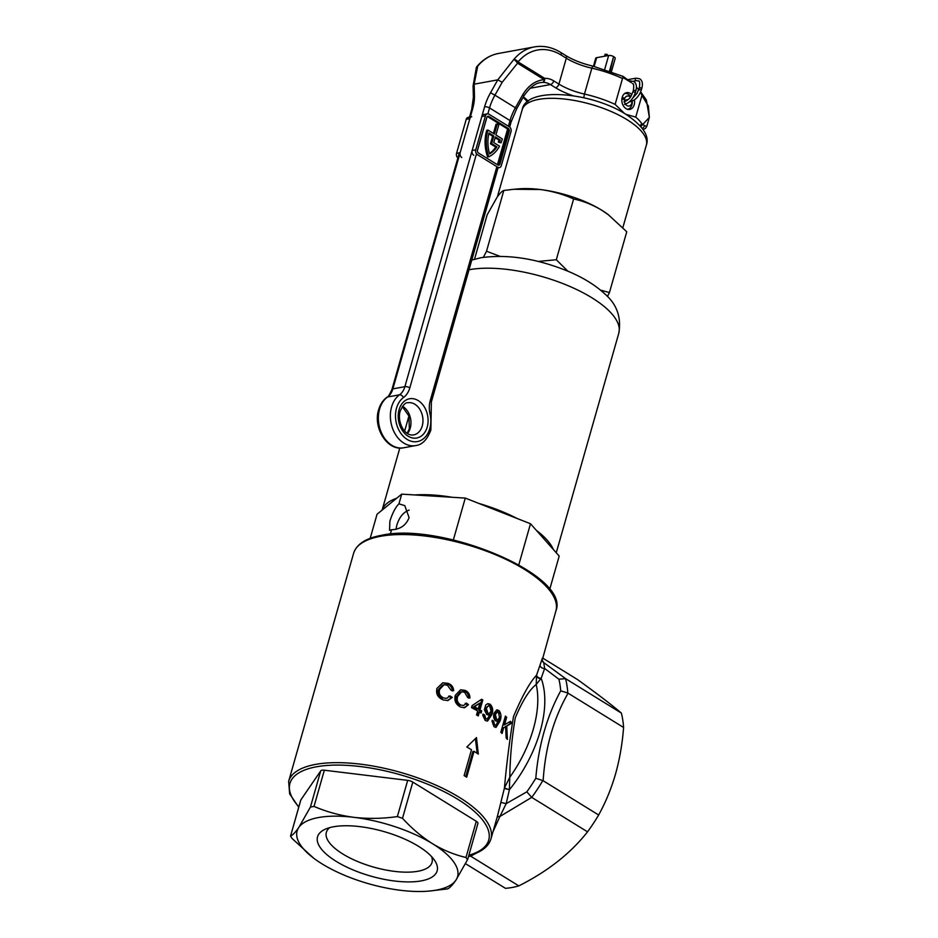 <?xml version="1.0" encoding="UTF-8"?>
<svg xmlns="http://www.w3.org/2000/svg" width="938" height="938" viewBox="0 0 938 938"><rect width="100%" height="100%" fill="white"/><g stroke="black" fill="none" stroke-linecap="round" stroke-linejoin="round"><path stroke-width="1.41" d="M555.917 610.861A105.173 39.267 -164.1 0 0 524.389 569.331A105.173 39.267 -164.1 0 0 380.617 536.29A105.173 39.267 -164.1 0 0 353.626 553.244C356.651 544.099 365.972 538.119 381.567 535.293C441.868 521.751 570.632 575.088 555.917 610.861L542.187 660.27A3.623 3.623 168.9 0 0 543.747 662.591L544.661 668.489L541.167 678.291A97.915 54.826 121.7 0 1 540.194 731.288A97.915 54.826 121.7 0 1 509.416 789.737L504.433 787.99C506.485 764.775 509.51 740.961 513.485 716.562C522.325 695.762 530.017 681.985 536.548 675.231L542.27 658.535M536.665 674.914A3.623 2.404 -160.6 0 0 541.167 678.291L540.851 678.666A3.623 2.474 -160.2 0 1 536.548 675.231L536.219 684.505C529.454 689.665 522.466 700.78 515.267 717.828C511.867 738.042 510.038 757.857 509.791 777.274L509.369 789.175M542.246 660.504L543.747 662.591L565.849 678.819L621.355 713.079A116.054 64.98 121.7 0 1 623.594 727.466C622.351 743.705 619.678 759.205 615.551 773.967C611.248 788.741 605.62 802.424 598.655 815.005A116.054 64.98 121.7 0 1 587.528 831.83C570.597 853.357 547.686 871.379 518.808 885.882A116.054 64.98 121.7 0 1 505.43 888.321L465.518 863.687M468.777 855.526L470.63 855.116M464.627 692.256L461.672 691.775L457.721 696.289C456.478 700.029 457.545 702.961 460.91 705.095L463.583 705.517L466.467 703.101L468.461 704.684L464.58 707.709L460.593 707.053C455.751 704.497 453.992 700.569 455.329 695.293L460.617 689.77L465.271 690.438C468.32 691.904 469.879 694.425 469.926 697.989L467.628 697.438L464.627 692.256M481.1 712.997A105.173 39.267 -164.1 0 0 479.4 711.989L478.274 715.929A105.173 39.267 -164.1 0 0 476.539 714.932L477.665 710.992A105.173 39.267 -164.1 0 0 471.521 707.662L472.107 705.587L481.616 699.267A105.173 39.267 15.9 0 1 482.824 699.959L479.986 709.914A105.173 39.267 15.9 0 1 481.686 710.922L481.1 712.997M447.426 685.174L444.026 684.775L439.688 689.36C438.503 693.241 439.828 696.125 443.697 698.013L446.746 698.364L449.935 695.902L452.257 697.415L447.965 700.522L443.404 699.971C437.905 697.79 435.748 693.944 436.92 688.433L442.736 682.805L448.083 683.356C451.553 684.646 453.417 687.108 453.664 690.731L451.037 690.239L447.426 685.174M464.122 775.609A105.173 39.267 15.9 0 1 465.412 776.406A105.173 39.267 15.9 0 1 466.678 777.192L474.053 751.303A105.173 39.267 15.9 0 1 478.321 754.105L476.469 737.573L466.819 747A105.173 39.267 15.9 0 1 471.497 749.732L464.122 775.609M482.789 715.389L482.929 714.099L484.606 714.908L485.814 718.625L487.256 718.977L490.046 714.721L486.799 714.592L484.383 709.785L485.767 704.919L487.772 703.641L490.082 704.192C492.802 706.994 493.388 710.488 491.84 714.65L487.596 721.041L485.204 720.443L482.789 715.389M497.726 815.122L504.433 787.99L509.791 777.274A94.292 52.798 -58.3 0 0 533.359 729.002A94.292 52.798 -58.3 0 0 536.219 684.505L540.851 678.666M500.06 721.017L496.096 727.36L493.998 726.704L492.169 720.278L493.646 721.123L494.607 724.886L495.874 725.262L498.582 720.642L497.339 721.345L495.604 720.853C493.728 718.965 493.189 716.456 493.974 713.302L496.812 709.855L498.852 710.465C501.162 713.29 501.56 716.82 500.06 721.017L498.817 721.24L499.708 716.398M500.81 732.273L505.418 716.093A105.173 39.267 15.9 0 1 506.672 717.3L504.55 724.757L510.436 721.334A105.173 39.267 15.9 0 1 511.843 723.046L506.743 726.118L507.411 739.449A105.173 39.267 -164.1 0 0 506.157 737.901L505.594 726.786L503.659 727.876L502.065 733.481A105.173 39.267 -164.1 0 0 500.81 732.273M540.1 664.913A3.623 2.58 -161.3 0 0 544.661 668.489L558.896 679.206L565.555 678.655A116.054 64.98 121.7 0 1 567.795 693.006L568.088 693.205C553.549 718.543 545.236 747.727 543.149 780.744L598.655 815.005M504.327 788.424L509.416 789.737L506.168 803.655L499.919 816.459A3.623 2.462 18.2 0 0 497.034 817.573M543.149 780.744L542.844 780.58A116.054 64.98 121.7 0 1 531.74 797.37L526.816 791.848L506.168 803.655L500.939 802.436M469.328 855.386L470.665 856.171L468.519 856.429M476.61 852.97L470.665 856.171L518.808 885.882M531.74 797.37L499.919 816.459L492.989 831.772M587.528 831.83L532.022 797.57M542.844 780.58L535.797 778.259C538.541 745.546 546.842 716.398 560.713 690.825A112.419 62.952 -58.3 0 0 558.896 679.206M623.594 727.466L568.088 693.205M621.355 713.079C612.526 705.47 597.928 694.308 577.562 679.593L542.504 657.948M567.795 693.006L560.713 690.825M465.717 776.594L472.858 751.526L474.053 751.303M477.219 753.366L475.378 738.663M504.55 724.757L503.284 724.992L505.406 717.535L506.672 717.3M501.127 732.566L502.393 728.111L505.594 726.786M502.393 728.111L503.659 727.876M505.488 726.798L510.507 723.292A103.356 38.599 -164.1 0 0 509.428 721.932M510.507 723.292L511.843 723.046M505.453 726.352L506.743 726.118M495.874 725.262L493.388 725.109L492.04 721.123M492.427 721.345L493.646 721.123M493.388 725.109L494.607 724.886M496.718 721.357L498.582 720.642M499.426 713.712L496.601 710.125M497.632 710.687L498.852 710.465M495.475 727.372L498.817 721.24M497.785 719.704L495.323 719.528L497.785 719.704L499.473 717.5L498.524 712.493L497.269 712.106L495.37 714.463L496.542 719.305M495.323 719.528L494.162 714.686L495.37 714.463M494.162 714.686L496.05 712.329L497.269 712.106M487.256 718.977L484.618 718.848L482.824 714.85M483.41 715.131L484.606 714.908M484.618 718.848L485.814 718.625M488.159 715.073L490.152 714.322M486.986 721.088L490.633 714.873C492.18 710.711 491.594 707.229 488.886 704.415L487.69 703.887M488.886 704.415L490.082 704.192M490.633 714.873L491.84 714.65M489.214 713.408L486.599 713.255L489.214 713.408L491.043 711.18L489.788 706.22L488.358 705.868L486.318 708.26L487.807 713.032M486.599 713.255L485.11 708.471L486.318 708.26M485.11 708.471L488.358 705.868M477.301 715.366L478.192 712.212L479.4 711.989M480.127 712.411L480.491 711.133L481.686 710.922M480.491 711.133A103.356 38.599 -164.1 0 0 478.79 710.136L479.986 709.914M478.79 710.136L481.628 700.182L482.824 699.959M481.628 700.182A103.356 38.599 -164.1 0 0 480.889 699.76M479.916 703.101L473.174 707.006A103.356 38.599 -164.1 0 1 477.055 709.14L478.263 708.917L479.916 703.101L474.394 706.795A105.173 39.267 15.9 0 1 478.263 708.917M473.174 707.006L474.394 706.795M463.583 705.517L460.91 705.095M463.935 707.791L468.461 704.684M468.695 698.212C468.66 694.671 467.112 692.15 464.029 690.673L460.71 689.887M464.029 690.673L465.271 690.438M459.667 705.317C456.302 703.242 455.235 700.311 456.454 696.524L460.417 691.998L461.672 691.775M456.454 696.524L457.721 696.289M467.23 704.907L465.236 703.336M446.746 698.364L443.697 698.013M447.297 700.604L452.257 697.415M452.374 690.966C452.128 687.355 450.252 684.892 446.746 683.603L442.982 682.911M446.746 683.603L448.083 683.356M442.361 698.259C438.492 696.43 437.143 693.545 438.316 689.618L442.677 685.021L444.026 684.775M438.316 689.618L439.688 689.36M450.967 697.661L448.634 696.137M391.568 529.736L389.551 530.31L389.891 521.165C392.459 513.074 395.473 507.306 398.943 503.847L404.782 505.629L409.097 517.647C405.99 525.397 400.151 529.431 391.568 529.736L390.325 534.109M395.988 529.372L396.762 525.397C399.248 517.248 403.363 512.16 409.109 510.12M396.622 498.277A89.579 33.451 -164.1 0 0 382.153 510.073L401.71 494.138L452.151 497.281A89.579 33.451 -164.1 0 0 414.819 494.959M517.037 518.444A89.579 33.451 -164.1 0 0 478.732 503.389L530.498 523.744L553.279 549.398A89.579 33.451 -164.1 0 0 536.419 530.416M553.279 549.398L559.2 556.07L549.68 589.474M370.182 538.342L377.064 514.212L382.153 510.073M452.151 497.281L465.271 498.09L478.732 503.389M530.498 523.744L518.796 564.84M401.71 494.138L398.943 503.847M465.271 498.09L453.347 539.948M418.512 846.311A62.178 23.216 15.9 0 1 434.646 860.439A62.178 23.216 15.9 0 1 409.425 881.919A62.178 23.216 15.9 0 1 336.179 861.354A62.178 23.216 15.9 0 1 325.169 829.251A62.178 23.216 15.9 0 1 418.512 846.311M329.754 827.621A54.92 20.507 -164.1 0 0 326.365 832.311A54.92 20.507 -164.1 0 0 342.827 854.002A54.92 20.507 -164.1 0 0 397.677 871.719A54.92 20.507 -164.1 0 0 432.019 862.409A54.92 20.507 -164.1 0 0 431.609 856.64M313.62 858.129L292.058 838.478L290.534 836.098C292.715 835.125 295.47 832.24 298.812 827.445L310.419 807.079L320.726 770.872L300.852 799.891L290.534 836.098L300.735 800.126A5.44 2.028 15.9 0 1 300.852 799.891M476.293 821.278A5.44 2.028 15.9 0 1 477.923 823.423L467.652 859.478L455.891 880.219A83.412 31.142 -164.1 0 0 432.57 843.743C443.334 850.238 454.461 854.811 465.975 857.473L476.293 821.278L412.814 782.093L402.496 818.299C411.723 828.406 421.748 836.884 432.57 843.743A83.412 31.142 -164.1 0 0 354.025 817.35C368.271 818.944 382.716 818.675 397.372 816.576L407.69 780.369L324.337 770.215L314.019 806.41C326.565 811.839 339.908 815.485 354.025 817.35A83.412 31.142 -164.1 0 0 298.812 827.445A83.412 31.142 15.9 0 0 313.89 858.34L313.304 857.895M455.891 880.219C452.55 885.026 449.783 887.911 447.614 888.884L428.901 891.1A83.412 31.142 -164.1 0 0 455.891 880.219M428.901 891.1A83.412 31.142 -164.1 0 1 400.667 890.314A83.412 31.142 -164.1 0 1 322.133 863.921A83.412 31.142 15.9 0 1 313.89 858.34M407.69 780.369A5.44 2.028 15.9 0 1 412.814 782.093M320.726 770.872A5.44 2.028 15.9 0 1 324.337 770.215M314.019 806.41L310.419 807.079M402.496 818.299L397.372 816.576M467.499 859.853L465.975 857.473M632.212 101.163A7.973 5.898 -100.4 0 1 631.907 104.857A7.973 5.898 -100.4 0 1 627.721 109.242A7.973 5.898 -100.4 0 1 627.44 109.277L627.721 109.242M621.894 98.795L624.825 98.255L622.175 97.4M621.871 99.076L624.485 99.44A5.077 3.752 79.6 0 0 629.117 106.029A5.077 3.752 79.6 0 0 631.778 103.25A5.077 3.752 79.6 0 0 632.001 101.245M631.978 100.882A5.077 3.752 79.6 0 0 631.684 99.51M630.301 97.153A5.077 3.752 79.6 0 0 627.288 96.039A5.077 3.752 79.6 0 0 624.825 98.255M624.579 93.601A7.973 5.898 -100.4 0 1 624.849 93.542A7.973 5.898 -100.4 0 1 630.664 96.649M608.328 214.696A65.273 24.376 -164.1 0 0 608.117 214.544L626.76 231.768L609.442 292.55L600.508 290.112M608.574 214.884L601.668 210.171C592.628 204.742 583.284 201.013 573.61 198.962L556.304 259.744L538.201 261.432M567.807 271.164L556.304 259.744M573.61 198.962C563.175 194.248 552.036 191.094 540.206 189.511L513.825 189.277L503.823 190.461L486.517 251.243L483.351 257.34M499.825 256.273L486.517 251.243M503.823 190.461C502.053 191.094 499.778 193.416 496.988 197.414L487.185 214.767L474.522 259.216M607.402 296.514L609.442 292.55M608.117 214.544A65.273 24.376 -164.1 0 0 601.668 210.171A65.273 24.376 -164.1 0 0 540.206 189.511A65.273 24.376 -164.1 0 0 518.104 188.901L513.825 189.277M643.069 129.491L642.483 128.647M644.406 125.575L646.763 126.454L649.354 117.367L648.369 106.111L641.92 95.43L635.741 117.109A59.833 22.348 15.9 0 1 641.651 123.37L644.406 125.575A3.623 3.494 -88.6 0 1 642.272 128.354M502.193 82.274L494.947 95.16L515.396 107.788L522.642 94.902C528.223 85.651 535.399 80.562 544.157 79.624A3.623 2.028 121.7 0 0 544.685 78.346A3.623 2.427 87.8 0 1 542.656 82.392A3.623 1.876 -93.4 0 0 544.157 79.624L517.542 63.198L502.193 82.274L497.773 79.859L513.731 59.586A3.623 2.075 -140.4 0 1 518.081 61.92L544.685 78.346A25.385 18.772 -100.4 0 1 553.737 80.891L558.919 84.092L566.294 58.203L561.112 55.014A54.392 40.228 79.6 0 0 518.081 61.92A3.623 2.028 121.7 0 1 517.542 63.198A3.623 0.985 -131.2 0 0 515.712 60.97A3.623 0.985 -131.2 0 0 513.731 59.586A58.027 42.914 -100.4 0 1 534.449 46.9L498.441 53.478A58.027 42.914 79.6 0 0 477.712 66.164L474.159 84.174A3.623 2.286 178.5 0 0 473.092 85.85L476.375 67.419A3.623 2.884 -155.2 0 1 477.712 66.164A3.623 2.075 -140.4 0 0 476.867 66.633A3.623 2.075 -140.4 0 0 476.692 66.903M634.405 99.909A8.524 6.308 -100.4 0 1 634.217 104.751A8.524 6.308 -100.4 0 1 629.738 109.418A8.524 6.308 -100.4 0 1 623.453 105.994A8.524 6.308 -100.4 0 1 622.199 97.329A8.524 6.308 -100.4 0 1 626.666 92.651A8.524 6.308 -100.4 0 1 631.837 94.644M640.842 126.548L649.354 117.367L646.388 100.049L640.666 91.818M615.129 104.388L622.504 78.499A59.833 22.348 -164.1 0 0 591.843 68.181L584.468 94.07A59.833 22.348 15.9 0 1 615.129 104.388L624.438 113.416M573.048 95.746A39.888 14.891 15.9 0 1 555.601 87.762L550.418 84.561A21.762 16.098 79.6 0 0 542.656 82.392L540.593 82.638C535.317 83.13 529.771 87.539 523.943 95.84L516.697 108.726L515.396 107.788A36.265 20.308 121.7 0 0 510.014 120.568L489.554 107.94L487.877 113.838M641.92 95.43L640.595 91.994M639.153 90.142L636.515 87.316M592.793 66.082C582.381 63.667 573.376 60.161 565.79 55.565A3.623 2.028 -58.3 0 1 566.294 58.203A36.265 13.542 15.9 0 0 591.843 68.181L592.793 66.082L623.207 76.435L631.45 82.685L623.465 77.795L622.504 78.499M626.045 114.389L635.741 117.109M522.642 94.902L523.943 95.84M639.997 125.575A3.623 3.037 -35.9 0 0 641.651 123.37M623.465 77.795L622.609 76.494M457.885 157.936A3.623 2.685 -100.4 0 1 456.548 153.34L466.221 119.361A3.623 2.685 -100.4 0 1 468.132 117.379L470.325 116.969M456.548 153.34L460.148 152.683L469.832 118.704L466.221 119.361M471.732 116.711A3.623 2.685 79.6 0 0 469.832 118.704M460.148 152.683A3.623 2.685 79.6 0 0 461.789 157.49M487.783 130.675A33.909 25.08 79.6 0 0 488.815 156.752L487.619 156.963A33.909 25.08 79.6 0 1 486.588 130.886A33.909 25.08 79.6 0 1 486.763 130.288L487.959 130.065A33.909 25.08 79.6 0 0 487.783 130.675M485.438 115.855L481.827 116.511L472.154 150.479L475.754 149.822A3.623 2.685 79.6 0 0 477.395 154.641L497.844 167.269A3.623 2.685 79.6 0 0 499.415 167.597A3.623 2.685 79.6 0 0 501.326 165.604L510.999 131.637A3.623 2.685 79.6 0 0 509.369 126.818L488.909 114.202A3.623 2.685 79.6 0 0 487.338 113.861A3.623 2.685 79.6 0 0 485.438 115.855L475.754 149.822M473.784 155.298A3.623 2.685 -100.4 0 1 472.154 150.479M481.827 116.511A3.623 2.685 -100.4 0 1 483.738 114.518L487.338 113.861M486.787 117.449L477.477 150.127A2.181 1.606 79.6 0 0 478.45 153.011L497.89 165.006A2.181 1.606 79.6 0 0 499.977 164.009L509.287 131.332A2.181 1.606 79.6 0 0 508.302 128.447L488.874 116.453A2.181 1.606 79.6 0 0 486.787 117.449M498.207 165.158A2.181 1.606 79.6 0 0 498.77 164.232L508.079 131.555A2.181 1.606 79.6 0 0 507.106 128.67L487.666 116.675A2.181 1.606 79.6 0 0 487.35 116.523M493.423 133.43L496.061 124.133L498.805 124.86L495.921 134.978L502.346 138.941A33.909 25.08 -100.4 0 1 501.068 142.822L498.324 142.084A31.728 23.473 -100.4 0 0 499.039 140.137L495.135 137.734M487.959 130.065L494.385 134.028L497.269 123.922M499.039 140.137L500.235 139.926L495.37 136.913L493.751 142.576L499.532 146.152A33.909 25.08 -100.4 0 1 488.815 156.752M500.235 139.926A31.728 23.473 -100.4 0 1 499.532 141.861L498.324 142.084M499.532 141.861L501.068 142.822M491.664 143.573L496.952 146.832A31.728 23.473 -100.4 0 1 489.613 153.938A31.728 23.473 79.6 0 1 488.968 132.962L493.834 135.975L491.664 143.573L490.468 143.795L495.756 147.055A31.728 23.473 -100.4 0 1 489.495 153.492M496.952 146.832L495.756 147.055M493.834 135.975L492.638 136.186L490.468 143.795M492.638 136.186L488.768 133.806M605.925 55.705L607.906 55.612M604.576 56.221L605.151 54.216L607.203 54.416L607.461 55.377M593.449 66.223L595.712 58.25A3.623 1.348 15.9 0 1 596.65 57.675L608.656 55.483A3.623 1.348 15.9 0 1 613.616 56.62L609.548 70.866M610.099 71.054L613.616 56.62M614.12 56.937A3.623 1.348 15.9 0 1 615.211 58.367L611.459 71.546M298.718 807.219L289.654 793.876L288.646 781.342A105.173 39.267 15.9 0 1 315.637 764.388A105.173 39.267 15.9 0 1 459.421 797.429A105.173 39.267 15.9 0 1 490.937 838.971C488.557 846.463 481.78 851.856 470.606 855.128M468.859 855.221A103.356 38.599 -164.1 0 0 457.756 799.27A103.356 38.599 -164.1 0 0 316.458 766.792A103.356 38.599 -164.1 0 0 298.835 806.797M526.816 791.848A112.419 62.952 -58.3 0 0 535.797 778.259M471.767 260.061L480.924 257.739C507.704 253.987 536.747 258.501 568.029 271.258C582.908 277.484 595.091 284.964 604.576 293.688C616.805 304.1 621.542 317.279 618.799 333.201A89.579 33.451 -164.1 0 0 568.756 285.973A89.579 33.451 -164.1 0 0 469.492 269.675A89.579 33.451 -164.1 0 0 469 269.769M646.341 145.156A64.546 24.107 -164.1 0 0 626.994 119.665A64.546 24.107 -164.1 0 0 562.53 98.842A64.546 24.107 -164.1 0 0 522.173 109.781C525.901 86.167 591.139 91.854 625.998 114.366C642.905 125.821 649.682 136.08 646.341 145.156L622.855 227.617M422.252 425.934A16.321 12.065 79.6 0 0 419.825 409.343A16.321 12.065 79.6 0 0 407.807 402.777C405.591 402.238 403.047 405.028 400.174 411.149C396.926 421.889 404.595 436.674 413.681 434.88A16.321 12.065 79.6 0 0 422.252 425.934M399.084 409.707A19.944 14.75 -100.4 0 1 418.219 400.596A19.944 14.75 -100.4 0 1 427.212 427.071A19.944 14.75 -100.4 0 1 408.077 436.182A19.944 14.75 -100.4 0 1 399.084 409.707M402.531 406.26A16.321 12.065 -100.4 0 1 410.246 428.127A16.321 12.065 -100.4 0 1 407.514 433.497M477.395 154.641L476.187 154.864L409.836 387.816A21.762 16.098 -100.4 0 1 403.446 397.571A23.567 17.435 79.6 0 0 396.528 408.136A23.567 17.435 79.6 0 0 407.151 439.418A23.567 17.435 79.6 0 0 429.768 428.654A23.567 17.435 79.6 0 0 430.038 413.975L431.175 413.623L431.374 401.874A3.623 1.348 15.9 0 0 430.284 400.444L496.648 167.48L497.844 167.269M431.175 413.623L430.859 430.085C427.165 439.711 422.1 444.882 415.64 445.585A27.202 20.12 -100.4 0 1 395.601 434.646A27.202 20.12 -100.4 0 1 391.568 406.998A27.202 20.12 -100.4 0 1 399.553 394.804L387.546 396.997A27.202 20.12 79.6 0 0 379.562 409.191A27.202 20.12 79.6 0 0 383.595 436.838A27.202 20.12 79.6 0 0 403.633 447.778C387.382 451.436 372.773 427.705 378.635 409.777C380.183 404.384 382.95 400.221 386.913 397.255A3.623 2.298 -125.9 0 1 387.546 396.997A18.127 13.413 -100.4 0 0 392.87 388.871L404.876 386.679L484.594 106.803A39.888 22.336 121.7 0 1 490.527 92.745L497.773 79.859L474.159 84.174L474.464 95.676A39.888 22.336 121.7 0 1 472.588 108.996L392.87 388.871A3.623 1.348 -164.1 0 0 391.943 389.446C389.434 394.957 387.757 397.56 386.913 397.255M553.737 80.891A3.623 2.028 121.7 0 1 550.418 84.561L529.853 88.324M523.357 96.895A39.888 14.891 15.9 0 1 528.188 101.187M486.986 116.969L477.383 150.678M430.038 413.975A21.762 16.098 -100.4 0 1 430.284 400.444M497.433 164.725L507.587 129.092M508.396 126.22L510.014 120.568A3.623 1.348 15.9 0 1 511.093 121.999L509.662 127.029M403.446 397.571A3.623 2.298 -125.9 0 0 399.553 394.804A18.127 13.413 79.6 0 0 404.876 386.679A3.623 1.348 -164.1 0 1 409.836 387.816M555.601 87.762A3.623 2.028 121.7 0 0 558.919 84.092A36.265 13.542 -164.1 0 0 584.468 94.07L583.729 97.775M490.527 92.745L494.947 95.16A36.265 20.308 -58.3 0 0 489.554 107.94A3.623 1.348 -164.1 0 0 484.594 106.803M474.464 95.676A3.623 2.286 178.5 0 0 473.385 97.353L473.092 85.85M472.588 108.996A3.623 1.348 -164.1 0 0 471.662 109.582L469.023 118.856M561.112 55.014A3.623 2.028 -58.3 0 0 560.619 52.364C552.13 47.193 543.419 45.364 534.449 46.9M487.666 116.675L488.874 116.453M507.106 128.67L508.302 128.447M508.079 131.555L509.287 131.332M498.77 164.232L499.977 164.009M633.596 90.517L635.483 90.365L635.401 92.487C633.173 98.936 629.515 102.91 624.45 104.411M632.493 83.658C633.689 83.283 633.994 85.452 633.42 90.177L632.962 91.795L635.401 92.487M636.515 78.3A1.266 0.938 79.6 0 0 635.87 80.562A1.266 0.938 79.6 0 0 636.421 80.68L638.473 80.961C639.669 80.586 639.974 82.755 639.411 87.469L637.043 93.319L632.892 97.869M627.721 79.683L635.964 78.182L639.81 78.804C642.331 80.621 643.011 83.752 641.85 88.172L639.411 87.469M641.85 88.172L641.381 89.79L638.942 89.087M641.381 89.79C639.153 96.227 635.495 100.202 630.43 101.714A1.266 0.938 -100.4 0 1 629.773 101.527M629.55 81.125A1.266 0.938 -100.4 0 1 629.984 80.879L629.386 80.996M596.65 57.675L594.164 66.399M604.717 69.271L608.656 55.483M288.646 781.342L353.626 553.244M490.937 838.971L497.75 815.052M408.921 416.015L404.641 431.058M399.811 448.024L382.129 510.084M618.799 333.201L556.257 552.752M497.375 196.851L522.173 109.781M407.186 433.286L409.32 428.713L408.945 416.073L402.308 406.576M643.116 129.573L645.45 128.424L646.763 126.454M403.633 447.778L415.64 445.585M473.385 97.353L471.662 109.582M459.339 152.824L391.943 389.446M523.111 97.329L527.519 101.726M498.16 167.433L431.374 401.874M511.093 121.999L516.697 108.726M565.79 55.565L560.619 52.364M476.375 67.419A3.623 3.623 0 0 1 476.867 66.633C482.824 59.493 490.011 55.108 498.441 53.478M636.949 87.75L638.766 89.661M496.46 168.137L499.415 167.597M629.984 80.879L633.818 81.5C636.351 83.33 637.031 86.448 635.87 90.869M633.338 81.243L636.421 80.68M630.43 101.714L629.339 101.914M628.19 99.534L624.403 100.225M632.962 91.795C630.735 95.899 631.696 98.408 623.993 101.914M605.561 56.046L605.76 55.354"/></g></svg>
